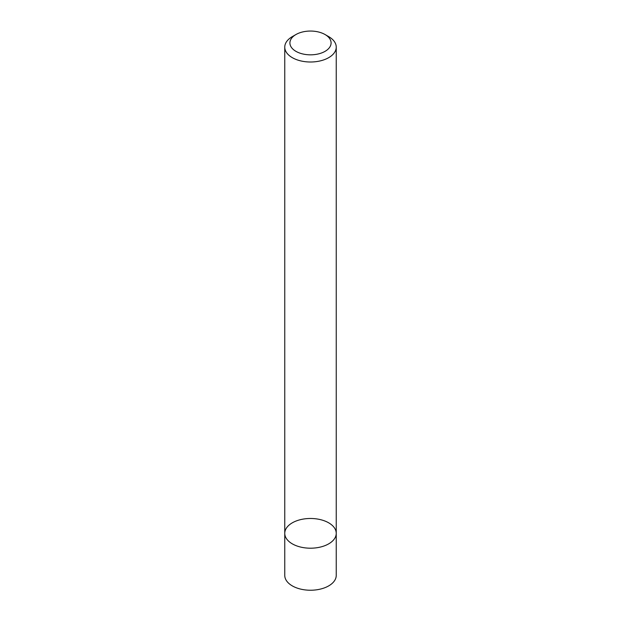 <?xml version="1.0" encoding="UTF-8"?>
<svg xmlns="http://www.w3.org/2000/svg" width="621" height="621" viewBox="0 0 621 621"><rect width="100%" height="100%" fill="white"/><g stroke="black" fill="none" stroke-linecap="round" stroke-linejoin="round"><path stroke-width="0.93" d="M328.703 543.849A25.74 14.857 180 0 1 300.649 547.07A25.74 14.857 180 0 1 284.76 533.338A25.74 14.857 180 0 1 310.5 518.481A25.74 14.857 180 0 1 336.24 533.338A25.74 14.857 180 0 1 328.703 543.849A25.74 14.857 180 0 1 300.649 547.07A25.74 14.857 180 0 1 284.76 533.338L284.76 575.372A25.74 14.857 180 0 0 300.649 589.104A25.74 14.857 180 0 0 328.703 585.882A25.74 14.857 180 0 0 336.24 575.372L336.24 533.338A25.74 14.857 180 0 1 328.703 543.849M325.062 34.535L328.703 36.631A25.74 14.857 180 0 1 336.24 47.142A25.74 14.857 180 0 1 328.703 57.652A25.74 14.857 180 0 1 300.649 60.874A25.74 14.857 180 0 1 284.76 47.142A25.74 14.857 180 0 1 292.297 36.631L295.938 34.535A20.594 11.892 180 0 1 325.062 34.535A20.594 11.892 180 0 1 325.062 51.349A20.594 11.892 180 0 1 295.938 51.349A20.594 11.892 180 0 1 295.938 34.535M284.76 47.142L284.76 533.338M336.24 47.142L336.24 533.338"/></g></svg>

